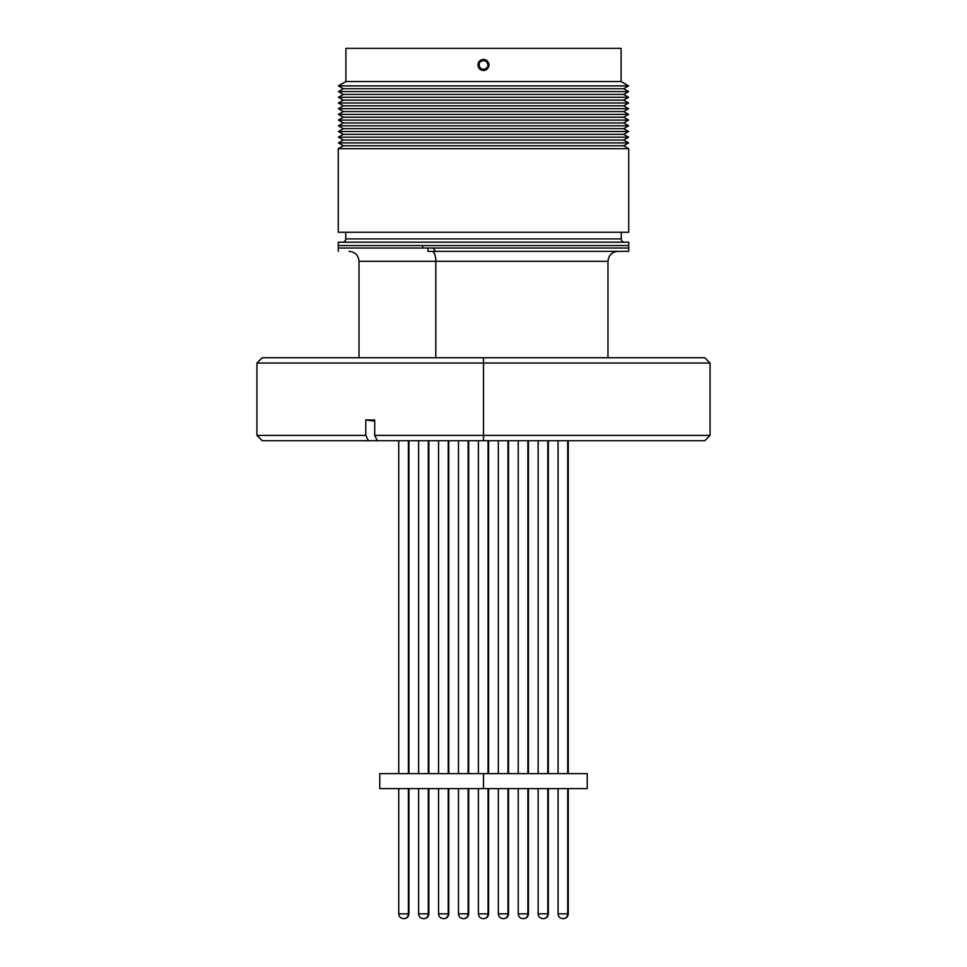 <?xml version="1.0" encoding="UTF-8"?>
<svg xmlns="http://www.w3.org/2000/svg" width="967" height="967" viewBox="0 0 967 967"><rect width="100%" height="100%" fill="white"/><g stroke="black" fill="none" stroke-linecap="round" stroke-linejoin="round"><path stroke-width="1.45" d="M338.377 248.023L628.731 248.023L338.269 248.023L422.664 248.023L422.664 245.533L422.664 248.023L628.623 248.023M628.731 245.533L338.269 245.533L338.269 242.209L338.269 245.533L628.731 245.533L338.269 245.533L338.269 248.023L628.731 248.023L628.731 242.209L628.731 245.533M628.477 245.533L338.377 245.533M379.765 773.66L587.235 773.66L483.5 773.66L483.5 788.601L587.235 788.601L379.765 788.601L483.5 788.601L483.5 773.66L379.765 773.66L379.765 788.601M518.227 788.601L518.227 913.839C518.53 916.752 520.125 918.36 523.038 918.65L523.594 918.65A4.811 4.291 -90 0 0 527.885 913.839L518.276 913.839L527.885 913.839L527.885 788.601L528.441 913.839L528.441 788.601M527.885 773.66L527.885 440.722L527.885 773.66M523.074 918.65L523.606 918.65C526.544 918.36 528.139 916.752 528.441 913.839C528.139 916.752 526.544 918.36 523.63 918.65C526.544 918.36 528.139 916.752 528.441 913.839C528.139 916.752 526.544 918.36 523.63 918.65M527.885 913.839A4.811 4.291 90 0 1 523.594 918.65M483.21 918.65C480.297 918.36 478.689 916.752 478.399 913.839L478.399 788.601L478.399 913.839C478.689 916.752 480.297 918.36 483.21 918.65C480.297 918.36 478.689 916.752 478.399 913.839C478.689 916.752 480.297 918.36 483.21 918.65L483.754 918.65A4.811 4.291 -90 0 0 488.045 913.839L478.447 913.839L488.045 913.839L488.045 788.601L488.601 913.839C488.311 916.752 486.703 918.36 483.79 918.65L483.246 918.65M488.045 773.66L488.045 440.722L488.045 773.66M488.045 913.839A4.811 4.291 90 0 1 483.754 918.65M443.406 918.65L443.926 918.65A4.811 4.291 -90 0 0 448.217 913.839L438.607 913.839M438.559 788.601L438.559 913.839C438.861 916.752 440.456 918.36 443.37 918.65C440.456 918.36 438.861 916.752 438.559 913.839L448.217 913.839L448.217 788.601L448.773 913.839L448.773 788.601M448.217 773.66L448.217 440.722L448.217 773.66M443.37 918.65C440.456 918.36 438.861 916.752 438.559 913.839C438.861 916.752 440.456 918.36 443.37 918.65L443.938 918.65A4.811 4.291 90 0 0 448.217 913.839M403.577 918.65L404.085 918.65A4.811 4.291 -90 0 0 408.376 913.839L398.779 913.839M398.73 788.601L398.73 913.839C399.02 916.752 400.628 918.36 403.541 918.65C400.628 918.36 399.02 916.752 398.73 913.839L408.376 913.839L408.376 788.601L408.932 913.839L408.932 788.601M408.376 773.66L408.376 440.722L408.376 773.66M403.553 918.65L404.109 918.65A4.811 4.291 90 0 0 408.376 913.839M568.27 788.601L568.27 913.839L567.714 788.601L567.714 913.839L558.068 913.839C558.358 916.752 559.966 918.36 562.879 918.65L563.423 918.65A4.811 4.291 -90 0 0 567.714 913.839L558.116 913.839M567.714 773.66L567.714 440.722L567.714 773.66M562.915 918.65L563.447 918.65C566.372 918.36 567.98 916.752 568.27 913.839C567.98 916.752 566.372 918.36 563.459 918.65M567.714 913.839A4.811 4.291 90 0 1 563.423 918.65M548.362 788.601L548.362 913.839L547.793 788.601L547.793 913.839L538.148 913.839C538.438 916.752 540.045 918.36 542.958 918.65L543.514 918.65A4.811 4.291 -90 0 0 547.793 913.839L538.196 913.839M547.793 773.66L547.793 440.722L547.793 773.66M542.971 918.65L543.527 918.65A4.811 4.291 90 0 0 547.793 913.839M508.521 788.601L508.521 913.839L507.965 788.601L507.965 913.839L498.319 913.839C498.609 916.752 500.217 918.36 503.13 918.65L503.674 918.65A4.811 4.291 -90 0 0 507.965 913.839L498.356 913.839M507.965 773.66L507.965 440.722L507.965 773.66M503.142 918.65L503.698 918.65A4.811 4.291 90 0 0 507.965 913.839M468.681 788.601L468.681 913.839L468.125 788.601L468.125 913.839L458.479 913.839C458.769 916.752 460.377 918.36 463.29 918.65L463.846 918.65A4.811 4.291 -90 0 0 468.125 913.839L458.527 913.839M468.125 773.66L468.125 440.722L468.125 773.66M463.302 918.65L463.858 918.65A4.811 4.291 90 0 0 468.125 913.839M428.852 788.601L428.852 913.839L428.296 788.601L428.296 913.839L418.638 913.839C418.941 916.752 420.548 918.36 423.461 918.65L424.005 918.65A4.811 4.291 -90 0 0 428.296 913.839L418.687 913.839M428.296 773.66L428.296 440.722L428.296 773.66M423.473 918.65L424.029 918.65A4.811 4.291 90 0 0 428.296 913.839M484.588 70.398L487.428 68.875L485.627 70.083L488.637 67.074L486.582 69.576L482.412 70.398L478.87 68.028L477.94 64.946L478.363 62.819L480.406 60.329L483.5 59.386L485.627 59.809L488.637 62.819L488.637 67.074L488.637 62.819L485.627 59.809L483.5 59.386L487.428 61.018L485.627 59.809L481.373 59.809L483.5 59.386M487.428 61.006L489.06 64.946L487.428 68.875L488.951 66.022M481.373 70.083L479.572 68.875L483.5 70.506L479.572 68.875L477.94 64.946L478.363 62.819L481.373 59.809M489.06 64.946L488.951 63.858M345.908 81.542L345.908 48.35L345.908 81.542L338.39 85.882L345.908 81.542L621.092 81.542L628.61 85.882L623.667 88.734L628.61 91.587L623.667 94.44L628.61 97.28L623.667 100.133L628.61 102.986L623.667 105.838L628.61 108.691L623.667 111.543L628.61 114.384L623.667 117.237L628.61 120.089L623.667 122.942L628.61 125.795L623.667 128.647L628.61 131.5L623.667 134.34L628.61 137.193L623.667 140.046L628.61 142.898L623.667 145.751L628.731 148.676L628.731 232.249L338.269 232.249L338.269 148.676L343.333 145.751L338.39 142.898L343.333 140.046L338.39 137.193L343.333 134.34L338.39 131.5L343.333 128.647L338.39 125.795L343.333 122.942L338.39 120.089L343.333 117.237L338.39 114.384L343.333 111.543L338.39 108.691L343.333 105.838L338.39 102.986L343.333 100.133L338.39 97.28L343.333 94.44L338.39 91.587L343.333 88.734L338.39 85.882L343.333 88.734L338.39 91.587L343.333 94.44L338.39 97.28L343.333 100.133L338.39 102.986L343.333 105.838L338.39 108.691L343.333 111.543L338.39 114.384L343.333 117.237L338.39 120.089L343.333 122.942L338.39 125.795L343.333 128.647L338.39 131.5L343.333 134.34L338.39 137.193L343.333 140.046L338.39 142.898L343.333 145.751L338.269 148.676L338.269 232.249L628.731 232.249L628.731 148.676L338.269 148.676L628.731 148.676L623.667 145.751L343.333 145.751L623.667 145.751L628.61 142.898L338.39 142.898L628.61 142.898L623.667 140.046L343.333 140.046L623.667 140.046L628.61 137.193L338.39 137.193L628.61 137.193L623.667 134.34L343.333 134.34L623.667 134.34L628.61 131.5L338.39 131.5L628.61 131.5L623.667 128.647L343.333 128.647L623.667 128.647L628.61 125.795L338.39 125.795L628.61 125.795L623.667 122.942L343.333 122.942L623.667 122.942L628.61 120.089L338.39 120.089L628.61 120.089L623.667 117.237L343.333 117.237L623.667 117.237L628.61 114.384L338.39 114.384L628.61 114.384L623.667 111.543L343.333 111.543L623.667 111.543L628.61 108.691L338.39 108.691L628.61 108.691L623.667 105.838L343.333 105.838L623.667 105.838L628.61 102.986L338.39 102.986L628.61 102.986L623.667 100.133L343.333 100.133L623.667 100.133L628.61 97.28L338.39 97.28L628.61 97.28L623.667 94.44L343.333 94.44L623.667 94.44L628.61 91.587L338.39 91.587L628.61 91.587L623.667 88.734L343.333 88.734L623.667 88.734L628.61 85.882L338.39 85.882L628.61 85.882L621.092 81.542L345.908 81.542M621.092 48.35L621.092 81.542L621.092 48.35L345.908 48.35L621.092 48.35M342.415 242.209A3.324 3.324 0 0 0 345.739 238.897L345.739 232.249L345.739 238.897L621.261 238.897A3.324 3.324 0 0 0 624.585 242.209M621.261 232.249L621.261 238.897L621.261 232.249M628.731 242.209L338.269 242.209L628.731 242.209M345.739 238.897L621.261 238.897M478.629 62.275L479.572 61.018L477.94 64.946L479.572 68.875L478.363 67.074M531.185 261.295L435.815 261.295L435.815 357.73L435.815 261.295L359.023 261.295C358.419 255.252 355.107 251.94 349.063 251.335M607.977 357.73L607.977 261.295L435.815 261.295A9.96 3.82 90 0 0 432.007 251.335A9.96 3.82 -90 0 1 435.815 261.295L359.023 261.295L359.023 357.73M427.873 251.335L427.873 248.023L427.873 251.335L628.731 251.335L427.873 251.335M432.007 248.023A13.284 5.089 -90 0 1 435.368 251.335A13.284 5.089 90 0 0 432.007 248.023M478.931 64.946A4.569 4.569 0 0 1 483.5 60.389A4.569 4.569 0 0 1 488.069 64.946L488.734 64.946L488.069 64.946A4.569 4.569 0 0 1 483.5 69.515A4.569 4.569 0 0 1 478.931 64.946L478.266 64.946A5.234 5.234 0 0 0 483.5 70.18A5.234 5.234 0 0 0 488.734 64.946A5.234 5.234 0 0 1 483.5 70.18A5.234 5.234 0 0 1 478.266 64.946A5.234 5.234 0 0 1 483.5 59.724A5.234 5.234 0 0 1 488.734 64.946A5.234 5.234 0 0 0 483.5 59.724A5.234 5.234 0 0 0 478.266 64.946L480.273 61.719L483.5 60.389L486.727 61.719L488.069 64.946L487.719 66.699L485.253 69.165L481.747 69.165L479.281 66.699L479.281 63.206M488.069 64.946L487.719 66.699M483.5 69.515L481.747 69.165M483.5 60.389L485.253 60.728M483.5 363.048L710.056 363.048L483.5 363.048L483.5 435.404L374.7 435.404L377.36 440.722L483.5 440.722L483.5 435.404L710.056 435.404L483.5 435.404L483.5 363.048L256.944 363.048L483.5 363.048L483.5 357.73L483.5 363.048M704.75 357.73L262.25 357.73L704.75 357.73L710.056 363.048L710.056 435.404L704.75 440.722L483.5 440.722L704.641 440.722M377.36 440.722L483.5 440.722L483.5 435.404L374.7 435.404L374.7 419.968L374.7 435.404L377.36 440.722L368.451 440.722L377.36 440.722M365.792 419.968L374.7 419.968L365.792 419.968L374.7 421.128A207.47 103.735 90 0 0 365.792 419.968L365.792 435.404L256.944 435.404L365.792 435.404L365.792 419.968M262.432 440.722L368.451 440.722L365.792 435.404L368.451 440.722L262.25 440.722L256.944 435.404L256.944 363.048L262.25 357.73M587.235 773.66L587.235 788.601M518.227 773.66L518.227 440.722M528.441 773.66L528.441 440.722M478.399 773.66L478.399 440.722L478.399 773.66M483.79 918.65C486.703 918.36 488.311 916.752 488.601 913.839C488.311 916.752 486.703 918.36 483.79 918.65C486.703 918.36 488.311 916.752 488.601 913.839L488.601 788.601M488.601 773.66L488.601 440.722M438.559 773.66L438.559 440.722M448.773 773.66L448.773 440.722M448.773 913.839C448.47 916.752 446.875 918.36 443.962 918.65C446.875 918.36 448.47 916.752 448.773 913.839C448.47 916.752 446.875 918.36 443.962 918.65C446.875 918.36 448.47 916.752 448.773 913.839M398.73 773.66L398.73 440.722M408.932 773.66L408.932 440.722M408.932 913.839C408.642 916.752 407.034 918.36 404.121 918.65C407.034 918.36 408.642 916.752 408.932 913.839M518.227 913.839C518.53 916.752 520.125 918.36 523.038 918.65C520.125 918.36 518.53 916.752 518.227 913.839C518.53 916.752 520.125 918.36 523.038 918.65M562.879 918.65C559.966 918.36 558.358 916.752 558.068 913.839L558.068 788.601M558.068 773.66L558.068 440.722M568.27 773.66L568.27 440.722M538.148 913.839L538.148 788.601M538.148 773.66L538.148 440.722M548.362 773.66L548.362 440.722M548.362 913.839C548.059 916.752 546.452 918.36 543.539 918.65M498.319 913.839L498.319 788.601M498.319 773.66L498.319 440.722M508.521 773.66L508.521 440.722M508.521 913.839C508.231 916.752 506.623 918.36 503.71 918.65M458.479 913.839L458.479 788.601M458.479 773.66L458.479 440.722M468.681 773.66L468.681 440.722M468.681 913.839C468.391 916.752 466.783 918.36 463.87 918.65M418.638 913.839L418.638 788.601M418.638 773.66L418.638 440.722M428.852 773.66L428.852 440.722M428.852 913.839C428.562 916.752 426.955 918.36 424.042 918.65M607.977 261.295C608.581 255.252 611.893 251.94 617.937 251.335M338.269 251.335L338.269 248.023M628.731 251.335L628.731 248.023"/></g></svg>
